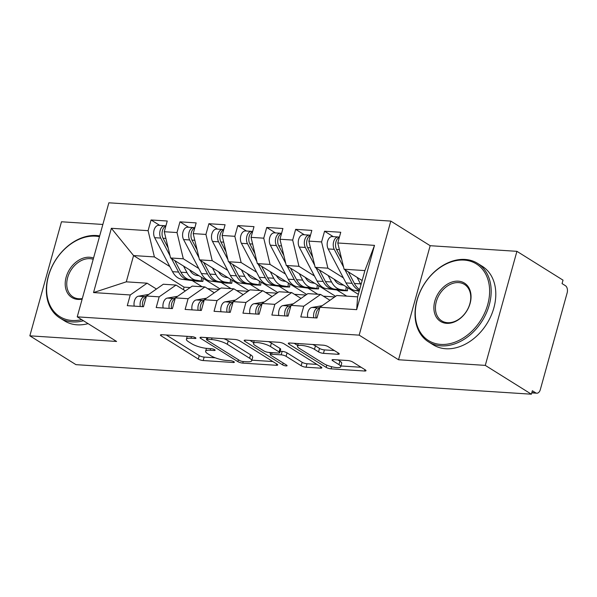 <?xml version="1.0" encoding="UTF-8"?>
<svg xmlns="http://www.w3.org/2000/svg" width="597" height="597" viewBox="0 0 597 597"><rect width="100%" height="100%" fill="white"/><g stroke="black" fill="none" stroke-linecap="round" stroke-linejoin="round"><path stroke-width="0.9" d="M195.458 337.701A2.545 0.634 -164.5 0 0 192.025 336.663L161.862 334.708A3.634 0.903 -164.5 0 0 160.429 335.029A3.634 0.903 -164.5 0 0 161.093 335.812L198.286 359.066A3.634 0.903 -164.5 0 0 203.189 360.543L233.345 362.498A2.545 0.634 -164.5 0 0 234.352 362.275A2.545 0.634 -164.5 0 0 233.89 361.722A2.545 0.634 -164.5 0 0 230.457 360.692L226.554 360.439A11.634 2.895 -164.5 0 1 210.86 355.715L207.756 353.775A11.634 2.895 -164.5 0 1 205.629 351.26A11.634 2.895 -164.5 0 1 210.226 350.23L214.129 350.484A2.545 0.634 -164.5 0 0 215.136 350.26A2.545 0.634 -164.5 0 0 214.674 349.708A2.545 0.634 -164.5 0 0 211.241 348.678L207.338 348.424A11.634 2.895 -164.5 0 1 191.637 343.7L188.54 341.76A11.634 2.895 -164.5 0 1 186.413 339.245A11.634 2.895 -164.5 0 1 191.01 338.223L194.913 338.477A2.545 0.634 -164.5 0 0 195.92 338.253A2.545 0.634 -164.5 0 0 195.458 337.701M337.79 354.282A3.634 0.903 -164.5 0 0 339.23 353.961A3.634 0.903 -164.5 0 0 338.566 353.178L328.126 346.656A3.634 0.903 -164.5 0 0 323.223 345.178L289.732 343.006A3.634 0.903 -164.5 0 0 288.299 343.327A3.634 0.903 -164.5 0 0 288.963 344.111L326.156 367.364A3.634 0.903 -164.5 0 0 331.059 368.842L364.551 371.013A3.634 0.903 -164.5 0 0 365.991 370.692A3.634 0.903 -164.5 0 0 365.327 369.901L352.723 362.028A3.634 0.903 -164.5 0 0 347.812 360.551L333.484 359.618A3.634 0.903 -164.5 0 0 332.044 359.939A3.634 0.903 -164.5 0 0 332.708 360.73L338.962 364.633A9.724 2.418 -164.5 0 1 340.738 366.737A9.724 2.418 -164.5 0 1 333.962 367.222A9.724 2.418 -164.5 0 1 323.775 363.648L299.291 348.342A9.724 2.418 -164.5 0 1 297.515 346.238A9.724 2.418 -164.5 0 1 304.283 345.76A9.724 2.418 -164.5 0 1 314.47 349.327L318.552 351.879A3.634 0.903 -164.5 0 0 323.462 353.357L337.79 354.282L338.171 352.931M102.856 224.457L61.484 221.778L29.85 335.827L75.953 364.648L531.39 394.199L532.352 390.744L535.718 392.848A5.552 3.455 93.7 0 0 536.793 393.207A5.552 3.455 93.7 0 0 540.315 389.64L567.15 292.866A5.552 3.455 93.7 0 0 565.434 285.709L562.061 283.605L563.023 280.15L516.92 251.33L430.168 245.703L390.804 221.091L359.17 335.148L398.535 359.752L485.286 365.386L531.39 394.199M29.85 335.827L116.602 341.462L77.237 316.85L359.17 335.148M239.86 340.924A3.634 0.903 -164.5 0 0 234.949 339.454L201.458 337.275A3.634 0.903 -164.5 0 0 200.025 337.596A3.634 0.903 -164.5 0 0 200.689 338.387L237.882 361.633A3.634 0.903 -164.5 0 0 242.785 363.11L276.277 365.282A3.634 0.903 -164.5 0 0 277.717 364.961A3.634 0.903 -164.5 0 0 277.053 364.177L239.86 340.924M245.598 340.141L279.09 342.312A3.634 0.903 -164.5 0 1 283.993 343.79L321.186 367.043A3.634 0.903 -164.5 0 1 321.85 367.827A3.634 0.903 -164.5 0 1 320.417 368.148L306.082 367.215A3.634 0.903 -164.5 0 1 301.179 365.745L286.09 356.312A3.634 0.903 -164.5 0 0 281.187 354.834L271.68 354.222A3.634 0.903 -164.5 0 0 270.24 354.543A3.634 0.903 -164.5 0 0 270.904 355.327L286.612 365.14A2.545 0.634 -164.5 0 1 287.075 365.692A2.545 0.634 -164.5 0 1 285.306 365.819A2.545 0.634 -164.5 0 1 282.635 364.886L244.822 341.253A3.634 0.903 -164.5 0 1 244.158 340.462A3.634 0.903 -164.5 0 1 245.598 340.141M334.932 296.799L335.148 296.045M306.015 294.925L306.231 294.164M277.105 293.052L277.314 292.291M248.188 291.172L248.397 290.411M390.804 221.091L108.863 202.801L77.237 316.85M190.167 287.545L184.092 287.15L133.571 255.568L111.363 228.293L93.535 292.575L130.258 294.963L127.288 305.671L143.481 306.724L146.452 296.015L159.175 296.836L156.205 307.552L172.399 308.604L175.369 297.888L188.092 298.716L185.122 309.425L201.316 310.477L204.286 299.761L217.01 300.589L214.039 311.306L230.226 312.358L233.203 301.642L245.927 302.47L242.949 313.179L259.143 314.231L262.12 303.515L274.844 304.343L271.866 315.059L288.06 316.111L291.037 305.395L303.754 306.216L300.784 316.932L316.977 317.985L319.947 307.268L336.798 295.5L357.618 296.851L364.901 270.583L344.088 269.232L362.148 280.523M111.363 228.293L148.086 230.673L154.392 256.919L169.846 266.583M159.742 225.39L151.056 219.965L148.086 230.673M151.056 219.965L167.25 221.009L164.279 231.726L177.003 232.554L183.309 258.8L198.764 268.456M188.659 227.27L179.973 221.838L177.003 232.554M179.973 221.838L196.167 222.89L193.197 233.606L205.92 234.427L212.226 260.673L227.681 270.337M217.577 229.144L208.89 223.711L205.92 234.427M208.89 223.711L225.084 224.763L222.114 235.479L234.837 236.308L241.143 262.553L256.598 272.21M246.494 231.024L237.807 225.591L234.837 236.308M237.807 225.591L254.001 226.644L251.031 237.352L263.755 238.181L270.06 264.426L285.515 274.09M275.411 232.897L266.725 227.464L263.755 238.181M266.725 227.464L282.918 228.517L279.948 239.233L292.672 240.061L298.978 266.307L314.432 275.963M304.328 234.778L295.642 229.345L292.672 240.061M295.642 229.345L311.835 230.397L308.865 241.106L321.582 241.934L327.895 268.18L343.35 277.844M333.245 236.651L324.559 231.218L321.582 241.934M324.559 231.218L340.753 232.27L337.775 242.986L374.506 245.367L356.678 309.656L319.947 307.268M329.947 300.284L320.604 294.448L307.88 293.62L291.037 305.395M303.754 306.216L320.604 294.448M337.775 242.986L344.088 269.232M364.901 270.583L374.506 245.367M301.03 298.41L291.687 292.575L278.971 291.746L262.12 303.515M274.844 304.343L291.687 292.575M327.895 268.18L315.171 267.352L358.319 294.328M308.865 241.106L315.171 267.352M272.113 296.53L262.777 290.694L250.053 289.866L233.203 301.642M245.927 302.47L262.777 290.694M337.223 290.209L346.708 296.142M298.978 266.307L286.254 265.478L335.611 296.328M279.948 239.233L286.254 265.478M243.195 294.657L233.86 288.821L221.136 287.993L204.286 299.761M217.01 300.589L233.86 288.821M308.306 288.336L317.791 294.269M270.06 264.426L257.337 263.605L306.694 294.455M251.031 237.352L257.337 263.605M214.278 292.784L204.943 286.941L192.219 286.12L175.369 297.888M188.092 298.716L204.943 286.941M279.389 286.456L288.873 292.388M241.143 262.553L228.42 261.725L277.777 292.575M222.114 235.479L228.42 261.725M185.361 290.903L176.025 285.067L163.302 284.239L146.452 296.015M159.175 296.836L176.025 285.067M250.471 284.582L259.956 290.515M212.226 260.673L199.502 259.852L248.859 290.702M193.197 233.606L199.502 259.852M219.271 289.299L219.48 288.538M156.444 289.03L147.108 283.187L126.288 281.836L93.535 292.575M130.258 294.963L147.108 283.187M221.554 282.702L231.039 288.635M183.309 258.8L170.585 257.971L219.942 288.829M164.279 231.726L170.585 257.971M485.286 365.386L516.92 251.33M430.168 245.703L398.535 359.752M154.392 256.919L133.571 255.568L126.288 281.836M184.092 287.15L183.398 289.672M192.637 280.829L202.122 286.761M334.753 296.925L323.395 296.194M305.836 295.052L294.478 294.314M276.918 293.179L265.561 292.44M248.001 291.299L236.643 290.56M219.084 289.426L207.726 288.687M356.678 309.656L357.618 296.851M166.264 334.992L199.241 355.611A3.634 0.903 -164.5 0 0 204.152 357.081L215.233 357.804M251.882 360.185L272.836 361.543M205.861 337.566L206.838 338.178M207.472 339.29A2.545 0.634 -164.5 0 0 206.472 339.514A2.545 0.634 -164.5 0 0 206.935 340.066L239.584 360.469A2.545 0.634 -164.5 0 0 243.016 361.506L247.128 361.775A11.634 2.895 -164.5 0 0 251.725 360.745A11.634 2.895 -164.5 0 0 249.598 358.23L227.285 344.275A11.634 2.895 -164.5 0 0 211.592 339.559L207.472 339.29L207.913 337.693M251.725 360.745L252.688 357.29A11.634 2.895 -164.5 0 0 250.561 354.775L249.598 358.23M223.868 338.73A11.634 2.895 -164.5 0 1 228.241 340.82L250.561 354.775M316.97 364.409L307.037 363.76L306.082 367.215M280.135 351.252L282.15 351.379A3.634 0.903 -164.5 0 1 287.053 352.857L302.134 362.282A3.634 0.903 -164.5 0 0 307.037 363.76M270.59 353.297L269.217 352.439M253.673 342.73L249.994 340.424M270.441 346.529A9.724 2.418 -164.5 0 0 260.247 342.954A9.724 2.418 -164.5 0 0 253.479 343.439A9.724 2.418 -164.5 0 0 255.255 345.544L263.881 350.939A3.634 0.903 -164.5 0 0 268.784 352.409L278.292 353.028A3.634 0.903 -164.5 0 0 279.732 352.708A3.634 0.903 -164.5 0 0 279.068 351.924L270.441 346.529L271.396 343.074A9.724 2.418 -164.5 0 0 268.501 341.626M279.732 352.708L280.687 349.252A3.634 0.903 -164.5 0 0 280.023 348.461L279.068 351.924M271.396 343.074L280.023 348.461M312.701 344.499A9.724 2.418 -164.5 0 1 315.432 345.872L319.514 348.424A3.634 0.903 -164.5 0 0 324.417 349.902L334.35 350.543M340.738 366.737L341.693 363.282A9.724 2.418 -164.5 0 0 339.917 361.178L338.962 364.633M337.88 359.901L339.917 361.178M340.954 365.961L361.11 367.267M294.134 343.29L297.709 345.529M170.078 255.859L160.735 238.076A7.403 4.612 -86.3 0 1 160.145 230.479A7.403 4.612 -86.3 0 1 164.832 225.726L158.765 225.33A7.403 4.612 93.7 0 0 154.071 230.084A7.403 4.612 93.7 0 0 154.66 237.681L172.526 271.68A23.328 14.522 93.7 0 0 181.525 279.217L197.159 281.217L202.853 281.418L201.271 281.03L201.644 277.389M164.832 225.726A7.403 4.612 -86.3 0 1 165.869 225.987M168.197 248.024L163.048 238.225A7.403 4.612 -86.3 0 1 162.459 230.629A7.403 4.612 -86.3 0 1 165.847 226.084M181.525 279.217L195.741 280.747L189.913 279.762A23.328 14.522 -86.3 0 1 180.913 272.217L174.809 260.613M189.585 269.851A18.514 11.53 93.7 0 0 196.48 275.374L199.122 275.807M183.548 266.075L186.98 272.613A23.328 14.522 93.7 0 0 195.98 280.157L201.271 281.03M187.6 279.612A23.328 14.522 -86.3 0 1 178.6 272.068L171.481 258.531M146.198 296.918A7.403 4.612 93.7 0 0 142.81 301.47A7.403 4.612 93.7 0 0 142.593 306.671M146.377 296.276L144.504 296.597A7.403 4.612 93.7 0 0 140.496 301.321A7.403 4.612 93.7 0 0 140.28 306.515M134.206 306.127A7.403 4.612 -86.3 0 1 134.429 300.925A7.403 4.612 -86.3 0 1 138.437 296.202L148.698 294.44M198.995 257.732L189.652 239.957A7.403 4.612 -86.3 0 1 189.062 232.36A7.403 4.612 -86.3 0 1 193.749 227.599L187.674 227.203A7.403 4.612 93.7 0 0 182.988 231.964A7.403 4.612 93.7 0 0 183.577 239.561L201.443 273.553A23.328 14.522 93.7 0 0 210.442 281.09L226.076 283.097L231.77 283.291L230.188 282.903L230.561 279.262M193.749 227.599A7.403 4.612 -86.3 0 1 194.786 227.86M197.107 249.897L191.965 240.106A7.403 4.612 -86.3 0 1 191.376 232.509A7.403 4.612 -86.3 0 1 194.756 227.957M210.442 281.09L224.659 282.627L218.83 281.635A23.328 14.522 -86.3 0 1 209.823 274.098L203.726 262.493M218.502 271.725A18.514 11.53 93.7 0 0 225.397 277.247L228.032 277.687M212.465 267.949L215.898 274.493A23.328 14.522 93.7 0 0 224.897 282.03L230.188 282.903M216.517 281.486A23.328 14.522 -86.3 0 1 207.51 273.948L200.398 260.411M227.912 259.605L218.569 241.83A7.403 4.612 -86.3 0 1 217.98 234.233A7.403 4.612 -86.3 0 1 222.666 229.479L216.592 229.084A7.403 4.612 93.7 0 0 211.905 233.837A7.403 4.612 93.7 0 0 212.495 241.434L230.36 275.426A23.328 14.522 93.7 0 0 239.36 282.971L254.986 284.97L260.688 285.165L259.105 284.784L259.479 281.142M222.666 229.479A7.403 4.612 -86.3 0 1 223.703 229.741M226.024 251.77L220.883 241.979A7.403 4.612 -86.3 0 1 220.293 234.382A7.403 4.612 -86.3 0 1 223.674 229.838M239.36 282.971L253.576 284.5L247.748 283.515A23.328 14.522 -86.3 0 1 238.74 275.971L232.643 264.367M247.419 273.605A18.514 11.53 93.7 0 0 254.315 279.127L256.949 279.56M241.382 269.829L244.815 276.366A23.328 14.522 93.7 0 0 253.815 283.911L259.105 284.784M245.434 283.366A23.328 14.522 -86.3 0 1 236.427 275.821L229.315 262.284M256.829 261.486L247.486 243.71A7.403 4.612 -86.3 0 1 246.897 236.113A7.403 4.612 -86.3 0 1 251.583 231.352L245.509 230.957A7.403 4.612 93.7 0 0 240.822 235.718A7.403 4.612 93.7 0 0 241.412 243.315L259.277 277.307A23.328 14.522 93.7 0 0 268.277 284.844L283.903 286.844L289.605 287.045L288.015 286.657L288.396 283.015M251.583 231.352A7.403 4.612 -86.3 0 1 252.621 231.614M254.941 253.65L249.8 243.86A7.403 4.612 -86.3 0 1 249.21 236.263A7.403 4.612 -86.3 0 1 252.591 231.711M268.277 284.844L282.493 286.381L276.657 285.388A23.328 14.522 -86.3 0 1 267.657 277.851L261.561 266.247M276.336 275.478A18.514 11.53 93.7 0 0 283.232 281L285.866 281.441M270.292 271.702L273.732 278.247A23.328 14.522 93.7 0 0 282.732 285.784L288.015 286.657M274.344 285.239A23.328 14.522 -86.3 0 1 265.344 277.702L258.232 264.165M285.747 263.359L276.404 245.583A7.403 4.612 -86.3 0 1 275.814 237.987A7.403 4.612 -86.3 0 1 280.5 233.226L274.426 232.837A7.403 4.612 93.7 0 0 269.74 237.591A7.403 4.612 93.7 0 0 270.329 245.188L288.194 279.18A23.328 14.522 93.7 0 0 297.194 286.724L312.821 288.724L318.522 288.918L316.932 288.53L317.313 284.896M280.5 233.226A7.403 4.612 -86.3 0 1 281.538 233.494M283.859 255.523L278.717 245.733A7.403 4.612 -86.3 0 1 278.127 238.136A7.403 4.612 -86.3 0 1 281.508 233.591M297.194 286.724L311.41 288.254L305.574 287.269A23.328 14.522 -86.3 0 1 296.575 279.724L290.478 268.12M305.254 277.359A18.514 11.53 93.7 0 0 312.149 282.881L314.783 283.314M299.209 273.583L302.649 280.12A23.328 14.522 93.7 0 0 311.649 287.664L316.932 288.53M303.261 287.12A23.328 14.522 -86.3 0 1 294.261 279.575L287.15 266.038M175.115 298.798A7.403 4.612 93.7 0 0 171.727 303.343A7.403 4.612 93.7 0 0 171.511 308.545M175.294 298.149L173.421 298.47A7.403 4.612 93.7 0 0 169.414 303.194A7.403 4.612 93.7 0 0 169.197 308.395M163.123 308A7.403 4.612 -86.3 0 1 163.347 302.798A7.403 4.612 -86.3 0 1 167.347 298.082L177.615 296.313M204.032 300.672A7.403 4.612 93.7 0 0 200.644 305.224A7.403 4.612 93.7 0 0 200.428 310.418M204.211 300.03L202.338 300.351A7.403 4.612 93.7 0 0 198.331 305.074A7.403 4.612 93.7 0 0 198.114 310.268M192.04 309.88A7.403 4.612 -86.3 0 1 192.256 304.679A7.403 4.612 -86.3 0 1 196.264 299.955L206.532 298.194M232.949 302.552A7.403 4.612 93.7 0 0 229.561 307.097A7.403 4.612 93.7 0 0 229.338 312.298M233.128 301.903L231.255 302.224A7.403 4.612 93.7 0 0 227.248 306.948A7.403 4.612 93.7 0 0 227.024 312.149M220.957 311.753A7.403 4.612 -86.3 0 1 221.174 306.552A7.403 4.612 -86.3 0 1 225.181 301.836L235.449 300.067M261.867 304.425A7.403 4.612 93.7 0 0 258.479 308.977A7.403 4.612 93.7 0 0 258.255 314.171M262.046 303.783L260.173 304.104A7.403 4.612 93.7 0 0 256.165 308.828A7.403 4.612 93.7 0 0 255.941 314.022M249.874 313.626A7.403 4.612 -86.3 0 1 250.091 308.433A7.403 4.612 -86.3 0 1 254.098 303.709L264.367 301.948M99.46 236.71A45.178 33.522 -58 0 0 95.468 236.158A45.178 33.522 -58 0 0 48.499 276.038A45.178 33.522 -58 0 0 72.08 320.492A45.178 33.522 -58 0 0 81.685 319.634M83.453 320.738A46.29 34.342 122 0 1 72.431 321.925A46.29 34.342 122 0 1 59.872 317.97A46.29 34.342 122 0 1 51.178 268.262A46.29 34.342 122 0 1 96.393 235.517A46.29 34.342 122 0 1 99.677 235.919M82.155 299.104A22.589 16.761 122 0 1 77.931 299.41A22.589 16.761 122 0 1 66.14 277.18A22.589 16.761 122 0 1 89.625 257.247A22.589 16.761 122 0 1 93.535 258.076M93.199 259.292A21.477 15.932 -58 0 0 89.968 258.673A21.477 15.932 -58 0 0 68.991 273.866A21.477 15.932 -58 0 0 73.028 296.933A21.477 15.932 -58 0 0 78.849 298.769A21.477 15.932 -58 0 0 82.304 298.582M88.087 323.634A46.29 34.342 122 0 1 77.058 324.82A46.29 34.342 122 0 1 64.506 320.865L59.872 317.97M464.16 260.091A45.178 33.522 -58 0 0 417.184 299.963A45.178 33.522 -58 0 0 440.773 344.417A45.178 33.522 -58 0 0 487.742 304.545A45.178 33.522 -58 0 0 464.16 260.091M441.116 345.85A46.29 34.342 122 0 1 428.564 341.894A46.29 34.342 122 0 1 419.863 292.187A46.29 34.342 122 0 1 465.078 259.449A46.29 34.342 122 0 1 477.63 263.396A46.29 34.342 122 0 1 486.331 313.112A46.29 34.342 122 0 1 441.116 345.85M458.309 281.172A22.589 16.761 122 0 1 470.108 303.395A22.589 16.761 122 0 1 446.616 323.335A22.589 16.761 122 0 1 434.825 301.112A22.589 16.761 122 0 1 458.309 281.172M447.534 322.693A21.477 15.932 -58 0 0 468.518 307.5A21.477 15.932 -58 0 0 464.481 284.433A21.477 15.932 -58 0 0 458.653 282.605A21.477 15.932 -58 0 0 437.676 297.791A21.477 15.932 -58 0 0 441.713 320.858A21.477 15.932 -58 0 0 447.534 322.693M477.63 263.396L482.264 266.292A46.29 34.342 122 0 1 490.958 316.007A46.29 34.342 122 0 1 445.75 348.745A46.29 34.342 122 0 1 433.191 344.79L428.564 341.894M553.397 342.454A46.29 34.342 122 0 1 552.135 346.999M314.656 265.24L305.321 247.457A7.403 4.612 -86.3 0 1 304.724 239.867A7.403 4.612 -86.3 0 1 309.418 235.106L303.343 234.711A7.403 4.612 93.7 0 0 298.657 239.472A7.403 4.612 93.7 0 0 299.246 247.068L317.104 281.06A23.328 14.522 93.7 0 0 326.111 288.597L341.738 290.597L347.432 290.799L345.85 290.411L346.23 286.769M309.418 235.106A7.403 4.612 -86.3 0 1 310.455 235.367M312.776 257.404L307.634 247.613A7.403 4.612 -86.3 0 1 307.037 240.016A7.403 4.612 -86.3 0 1 310.425 235.464M326.111 288.597L340.327 290.135L334.492 289.142A23.328 14.522 -86.3 0 1 325.492 281.605L319.395 269.993M334.171 279.232A18.514 11.53 93.7 0 0 341.059 284.754L343.7 285.194M328.126 275.456L331.566 282A23.328 14.522 93.7 0 0 340.566 289.538L345.85 290.411M332.178 288.993A23.328 14.522 -86.3 0 1 323.178 281.456L316.067 267.919M290.784 306.306A7.403 4.612 93.7 0 0 287.396 310.85A7.403 4.612 93.7 0 0 287.172 316.052M290.963 305.657L289.09 305.977A7.403 4.612 93.7 0 0 285.082 310.701A7.403 4.612 93.7 0 0 284.859 315.903M278.792 315.507A7.403 4.612 -86.3 0 1 279.008 310.306A7.403 4.612 -86.3 0 1 283.015 305.582L293.284 303.821M343.573 267.113L334.238 249.337A7.403 4.612 -86.3 0 1 333.641 241.74A7.403 4.612 -86.3 0 1 338.335 236.979L332.26 236.591A7.403 4.612 93.7 0 0 327.574 241.345A7.403 4.612 93.7 0 0 328.163 248.942L346.021 282.933A23.328 14.522 93.7 0 0 355.028 290.478L359.2 291.164M338.335 236.979A7.403 4.612 -86.3 0 1 339.372 237.248M341.693 259.277L336.551 249.486A7.403 4.612 -86.3 0 1 335.954 241.889A7.403 4.612 -86.3 0 1 339.342 237.345M359.648 289.538A23.328 14.522 -86.3 0 1 354.409 283.478L348.312 271.874M357.043 277.336L360.484 283.873A23.328 14.522 93.7 0 0 360.976 284.762M359.401 290.426A23.328 14.522 -86.3 0 1 352.096 283.329L344.984 269.792M319.701 308.179A7.403 4.612 93.7 0 0 316.313 312.731A7.403 4.612 93.7 0 0 316.089 317.925M319.88 307.537L318.007 307.858A7.403 4.612 93.7 0 0 314 312.574A7.403 4.612 93.7 0 0 313.776 317.776M307.709 317.38A7.403 4.612 -86.3 0 1 307.925 312.186A7.403 4.612 -86.3 0 1 311.933 307.462L322.201 305.701M531.837 392.602L535.718 392.848M191.45 336.626L191.01 338.223M214.39 349.551L214.129 350.484M210.666 348.641L210.226 350.23M233.606 361.566L233.345 362.498M204.152 357.081L203.189 360.543M199.241 355.611L198.286 359.066M161.399 334.693L161.093 335.812M195.174 337.536L194.913 338.477M276.657 363.931L276.277 365.282M243.225 361.521L242.785 363.11M238.404 359.737L237.882 361.633M200.995 337.268L200.689 338.387M228.241 340.82L227.285 344.275M212.032 337.962L211.592 339.559M320.79 366.789L320.417 368.148M302.134 362.282L301.179 365.745M287.053 352.857L286.09 356.312M282.15 351.379L281.187 354.834M272.12 352.626L271.68 354.222M283.165 362.991L282.635 364.886M245.136 340.126L244.822 341.253M324.417 349.902L323.462 353.357M319.514 348.424L318.552 351.879M315.432 345.872L314.47 349.327M333.022 359.61L332.708 360.73M364.924 369.655L364.551 371.013M331.648 366.715L331.059 368.842M326.775 365.133L326.156 367.364M289.269 342.991L288.963 344.111M189.913 279.762L195.98 280.157M180.913 272.217L186.98 272.613M163.048 238.225L165.884 238.412M172.526 271.68L178.6 272.068M154.66 237.681L160.735 238.076M144.504 296.597L138.437 296.202M218.83 281.635L224.897 282.03M209.823 274.098L215.898 274.493M191.965 240.106L194.801 240.285M201.443 273.553L207.51 273.948M183.577 239.561L189.652 239.957M247.748 283.515L253.815 283.911M238.74 275.971L244.815 276.366M220.883 241.979L223.718 242.166M230.36 275.426L236.427 275.821M212.495 241.434L218.569 241.83M276.657 285.388L282.732 285.784M267.657 277.851L273.732 278.247M249.8 243.86L252.635 244.039M259.277 277.307L265.344 277.702M241.412 243.315L247.486 243.71M305.574 287.269L311.649 287.664M296.575 279.724L302.649 280.12M278.717 245.733L281.553 245.919M288.194 279.18L294.261 279.575M270.329 245.188L276.404 245.583M173.421 298.47L167.347 298.082M202.338 300.351L196.264 299.955M231.255 302.224L225.181 301.836M260.173 304.104L254.098 303.709M334.492 289.142L340.566 289.538M325.492 281.605L331.566 282M307.634 247.613L310.47 247.792M317.104 281.06L323.178 281.456M299.246 247.068L305.321 247.457M289.09 305.977L283.015 305.582M355.028 290.478L359.312 290.754M354.409 283.478L360.484 283.873M336.551 249.486L339.387 249.673M346.021 282.933L352.096 283.329M328.163 248.942L334.238 249.337M318.007 307.858L311.933 307.462M531.755 392.886L536.793 393.207M187.219 336.35L186.413 339.245M206.443 348.349L205.629 351.26M206.987 337.633L206.472 339.514M270.799 352.543L270.24 354.543M254.24 340.7L253.479 343.439M298.254 343.559L297.515 346.238M203.167 278.344L202.853 281.418M232.084 280.217L231.77 283.291M261.001 282.097L260.688 285.165M289.918 283.971L289.605 287.045M318.835 285.844L318.522 288.918M347.752 287.724L347.432 290.799"/></g></svg>
